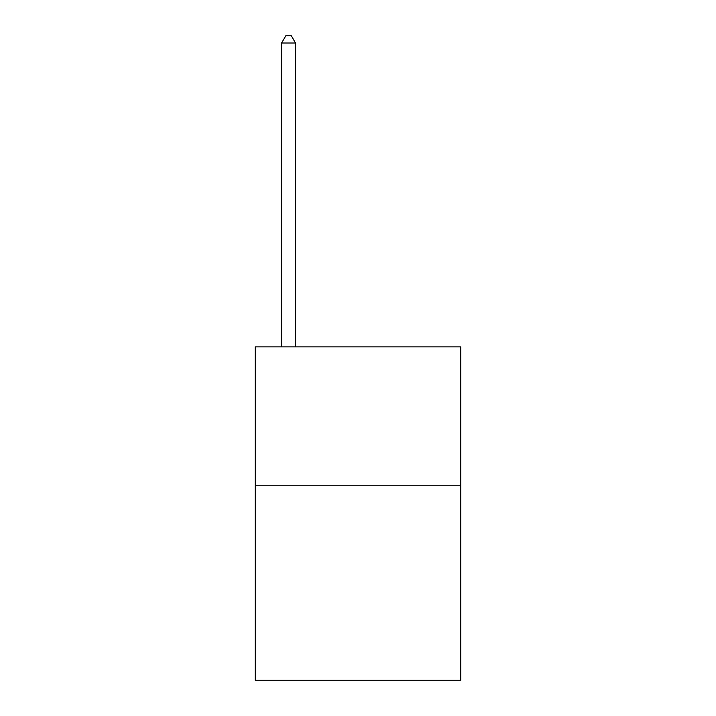 <?xml version="1.0" encoding="UTF-8"?>
<svg xmlns="http://www.w3.org/2000/svg" width="716" height="716" viewBox="0 0 716 716"><rect width="100%" height="100%" fill="white"/><g stroke="black" fill="none" stroke-linecap="round" stroke-linejoin="round"><path stroke-width="1.07" d="M460.773 485.77L460.773 680.2L255.227 680.2L255.227 346.893L460.773 346.893L460.773 485.77L255.227 485.77M295.502 346.893L295.502 43.023L281.621 43.023L281.621 346.893M281.621 43.023L285.782 35.8L291.34 35.8L295.502 43.023"/></g></svg>
